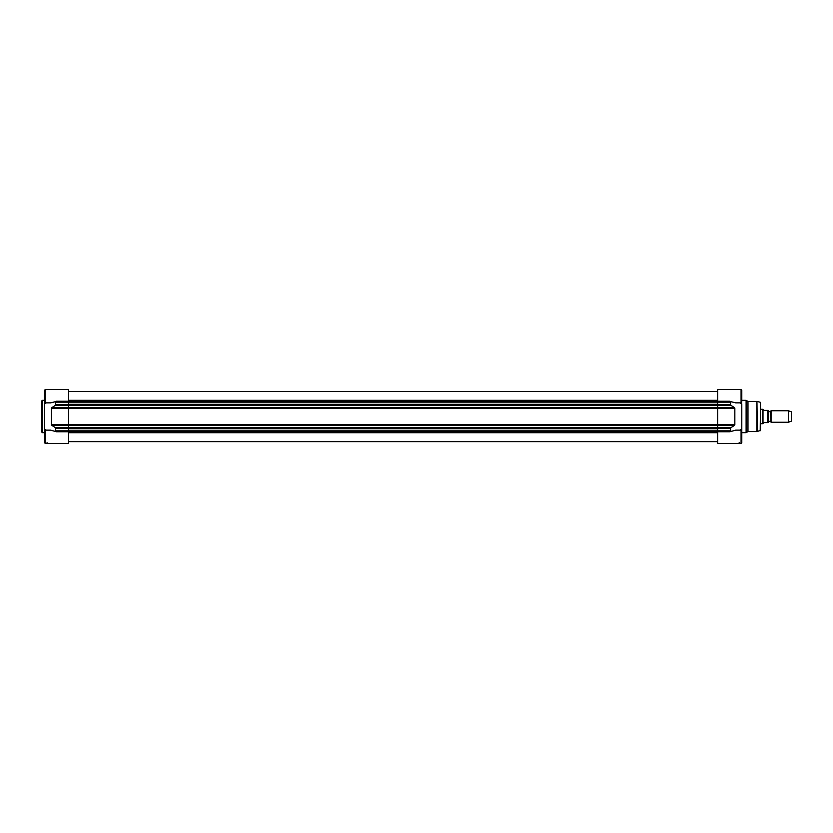 <?xml version="1.0" encoding="UTF-8"?>
<svg xmlns="http://www.w3.org/2000/svg" width="833" height="833" viewBox="0 0 833 833"><rect width="100%" height="100%" fill="white"/><g stroke="black" fill="none" stroke-linecap="round" stroke-linejoin="round"><path stroke-width="1.25" d="M764.205 410.398L762.986 409.503L762.986 423.497L764.205 422.602L768.37 422.602L768.37 410.398L764.205 410.398M768.37 421.706L768.734 411.648L770.525 411.648L771.046 422.248L788.393 422.248L788.393 410.752L791.35 411.835L791.35 421.165L788.393 422.248M760.467 409.315L762.674 409.315L762.674 423.685L760.467 423.685M770.525 411.648L771.046 410.752L771.046 422.248M41.65 416.5L41.65 401.058L42.368 400.34L42.368 432.66L41.65 431.942L41.65 416.5M760.206 430.755L760.467 402.589L760.467 430.411L756.937 431.577L756.937 401.423L757.301 431.536M68.577 431.754L68.577 443.427L45.242 443.427L45.242 430.14L44.524 430.859L44.524 442.708L44.524 429.141L44.524 431.525L45.242 430.14L50.594 430.14L56.425 431.754L68.577 431.754L68.577 427.475L55.113 427.475L55.655 428.256L68.577 428.256M46.356 430.14L44.524 429.141L44.524 390.292L44.524 403.859L46.356 402.86M44.524 391.437L44.524 390.292L44.524 391.437M45.242 399.465L44.524 398.934M717.744 427.475L717.744 425.434L734.362 425.434L731.207 427.475L717.744 427.475L717.744 430.848L55.655 430.848L56.425 431.754M55.113 427.475L51.958 425.434L68.577 425.434L68.577 427.475M68.577 405.525L68.577 407.566L51.958 407.566L55.113 405.525L68.577 405.525L68.577 389.573L45.242 389.573L44.524 390.292L45.242 389.573L45.242 402.86L44.524 402.141L45.242 402.86L50.594 402.86L55.655 401.621L50.563 402.86M68.577 408.274L68.577 424.726L51.479 424.726L51.479 408.274L68.577 408.274L68.577 407.566M68.577 425.434L68.577 424.726M51.479 424.726L51.958 425.434M51.958 407.566L51.479 408.274M68.577 404.744L55.655 404.744L55.113 405.525M55.655 404.744L55.655 402.152L717.744 402.12L717.744 405.525L731.207 405.525L730.666 404.744L717.744 404.744M68.577 401.246L56.425 401.246L55.655 402.152M56.425 401.246L55.655 401.621M55.655 430.848L55.655 428.256M68.577 400.298L717.744 400.298M735.726 402.86L730.666 401.621L735.726 402.86L741.078 402.86L741.078 389.573L717.744 389.573L717.744 402.152L730.666 402.152L729.895 401.246L717.744 401.246M730.666 401.621L729.895 401.246M741.797 401.475L741.797 390.292L741.797 401.475M717.744 431.754L729.895 431.754L730.666 430.848L717.744 430.848L717.744 443.427L741.078 443.427L741.797 442.708L741.797 429.141L741.797 442.708L741.797 441.563L741.078 443.427L741.078 430.14L741.797 430.859L741.078 430.14L735.674 430.14M717.744 424.726L717.744 408.274L734.841 408.274L734.841 424.726L717.744 424.726L717.744 425.434M731.207 405.525L734.362 407.566L717.744 407.566L717.744 408.274M717.744 407.566L717.744 405.525M68.577 432.702L717.744 432.702M729.895 431.754L735.758 430.14M756.937 401.423L747.972 401.423L747.972 431.577L756.937 431.577M747.972 401.423L746.108 400.34L746.108 432.66L747.972 431.577M739.964 402.86L741.797 403.859L741.797 429.141L739.964 430.14M734.841 408.274L734.362 407.566M734.362 425.434L734.841 424.726M717.744 428.256L730.666 428.256L731.207 427.475M730.666 428.256L730.666 430.848M730.666 402.152L730.666 404.744M68.577 441.636L717.744 441.636M68.577 431.65L717.744 431.65M68.577 401.35L717.744 401.35M767.651 410.398L767.651 422.602M68.577 432.629L717.744 432.629M68.577 431.848L717.744 431.848M68.577 428.631L717.744 428.631M68.577 428.131L717.744 428.131M68.577 428.058L717.744 428.058M68.577 427.673L717.744 427.673M68.577 425.371L717.744 425.371M68.577 424.799L717.744 424.799M68.577 408.201L717.744 408.201M68.577 407.629L717.744 407.629M68.577 405.327L717.744 405.327M68.577 404.942L717.744 404.942M68.577 404.869L717.744 404.869M68.577 404.369L717.744 404.369M68.577 401.152L717.744 401.152M68.577 400.371L717.744 400.371M768.734 421.352L770.525 421.352M771.046 410.752L788.393 410.752M45.242 443.427L44.524 442.708L45.242 443.427M47.033 442.708L47.752 443.427M68.577 391.541L717.744 391.541M741.078 389.573L741.797 390.292L741.078 389.573M741.078 402.86L741.797 402.141L741.078 402.86M68.577 441.459L717.744 441.459M760.206 402.245L757.301 401.464M741.797 432.66L746.108 432.66M741.797 400.34L746.108 400.34M44.524 400.34L42.368 400.34M44.524 432.66L42.368 432.66M739.288 442.708L738.569 443.427M68.577 428.703L717.744 428.703M68.577 404.297L717.744 404.297"/></g></svg>
